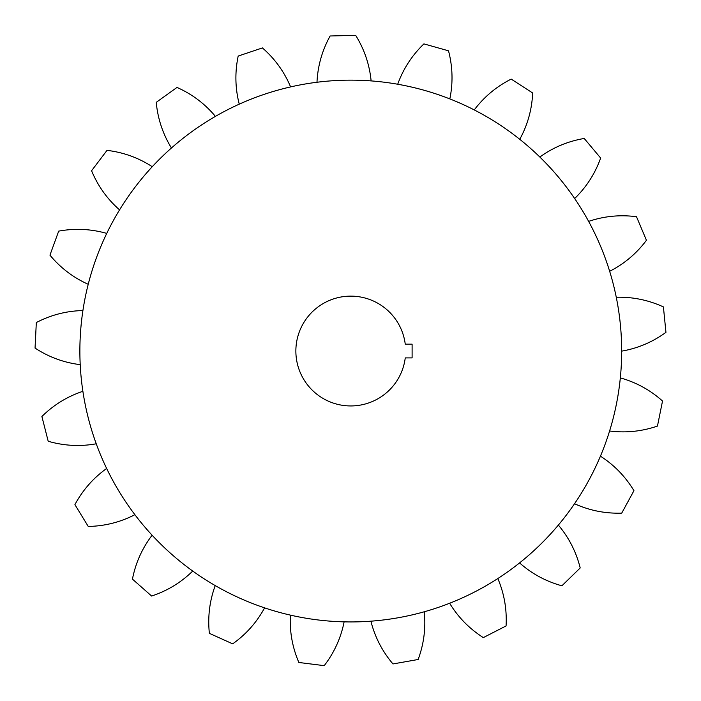 <?xml version="1.0" encoding="UTF-8"?>
<svg xmlns="http://www.w3.org/2000/svg" width="701" height="701" viewBox="0 0 701 701"><rect width="100%" height="100%" fill="white"/><g stroke="black" fill="none" stroke-linecap="round" stroke-linejoin="round"><path stroke-width="1.05" d="M621.664 351.043A270.893 270.893 0 0 0 215.321 116.436A270.893 270.893 0 0 0 215.321 585.642A270.893 270.893 0 0 0 621.664 351.043L622.549 350.991C638.374 348.099 652.841 341.886 665.95 332.344L663.409 306.907C648.662 300.159 633.248 296.935 617.169 297.233L616.293 297.364A270.893 270.893 0 0 1 621.664 351.043M412.109 344.173L405.248 344.173A54.915 54.915 0 0 0 321.356 304.672A54.915 54.915 0 0 0 321.356 397.406A54.915 54.915 0 0 0 405.248 357.904L412.109 357.904L412.109 344.173M657.459 426.077L662.524 401.025C650.423 390.22 636.648 382.597 621.2 378.146L620.315 378.014A270.893 270.893 0 0 1 609.625 430.887L610.492 431.106C626.457 433.008 642.116 431.334 657.459 426.077M621.717 513.141L633.941 490.691C625.564 476.811 614.646 465.464 601.195 456.658L600.389 456.263A270.893 270.893 0 0 1 574.592 503.642L575.355 504.098C590.049 510.626 605.506 513.64 621.717 513.141M561.895 585.799L580.2 567.95C576.283 552.222 569.194 538.158 558.934 525.776L558.285 525.163A270.893 270.893 0 0 1 519.669 562.833L520.265 563.499C532.383 574.066 546.263 581.497 561.895 585.799M483.322 637.603L506.069 625.94C506.972 609.747 504.343 594.229 498.183 579.368L497.745 578.597A270.893 270.893 0 0 1 449.735 603.21L450.103 604.017C458.577 617.686 469.644 628.885 483.322 637.603M392.963 663.943L418.138 659.501C423.772 644.298 425.84 628.692 424.333 612.674L424.14 611.807A270.893 270.893 0 0 1 371.013 621.174L371.127 622.059C375.193 637.621 382.474 651.58 392.963 663.943M298.863 662.48L324.221 665.652C334.088 652.789 340.66 638.48 343.946 622.733L344.016 621.848A270.893 270.893 0 0 1 290.494 615.145L290.337 616.021C289.636 632.083 292.475 647.575 298.863 662.48M209.371 633.336L232.671 643.851C245.893 634.466 256.391 622.733 264.163 608.652L264.496 607.828A270.893 270.893 0 0 1 215.321 585.642L214.918 586.43C209.511 601.581 207.662 617.213 209.371 633.336M132.445 579.122L151.609 596.034C167.004 590.961 180.499 582.838 192.083 571.683L192.635 570.991A270.893 270.893 0 0 1 152.187 535.292L151.574 535.932C141.944 548.813 135.565 563.21 132.445 579.122M74.911 504.632L88.247 526.442C104.458 526.136 119.74 522.359 134.093 515.104L134.829 514.604A270.893 270.893 0 0 1 106.701 468.575L105.921 469.004C92.926 478.476 82.587 490.349 74.911 504.632M41.894 416.499L48.203 441.271C63.791 445.757 79.511 446.642 95.362 443.952L96.212 443.689A270.893 270.893 0 0 1 82.902 391.412L82.035 391.596C66.814 396.81 53.442 405.108 41.894 416.499M36.321 322.548L35.05 348.082C48.623 356.958 63.379 362.443 79.327 364.538L80.212 364.546A270.893 270.893 0 0 1 82.902 310.666L82.017 310.578C65.938 311.078 50.709 315.064 36.321 322.548M58.691 231.128L49.946 255.155C60.304 267.633 72.781 277.228 87.406 283.931L88.256 284.194A270.893 270.893 0 0 1 106.701 233.503L105.886 233.161C90.376 228.903 74.648 228.219 58.691 231.128M107.016 150.364L91.577 170.746C97.789 185.721 106.894 198.567 118.89 209.284L119.617 209.783A270.893 270.893 0 0 1 152.187 166.785L151.504 166.216C137.948 157.576 123.113 152.292 107.016 150.364M176.994 87.432L156.235 102.355C157.76 118.495 162.667 133.453 170.974 147.228L171.526 147.929A270.893 270.893 0 0 1 215.321 116.436L214.839 115.691C204.429 103.433 191.811 94.013 176.994 87.432M262.411 47.922L238.182 56.062C234.879 71.94 235.159 87.678 239.032 103.292L239.356 104.116A270.893 270.893 0 0 1 290.494 86.942L290.249 86.083C283.905 71.3 274.634 58.577 262.411 47.922M355.679 35.348L330.127 35.979C322.294 50.174 317.921 65.307 317.027 81.36L317.089 82.245A270.893 270.893 0 0 1 371.013 80.904L371.031 80.019C369.331 64.019 364.213 49.131 355.679 35.348M448.517 50.814L423.912 43.891C412.241 55.151 403.601 68.312 398.01 83.393L397.809 84.26A270.893 270.893 0 0 1 449.735 98.876L450.016 98.026C453.109 82.245 452.609 66.507 448.517 50.814M532.664 92.97L511.195 79.099C496.72 86.416 484.593 96.449 474.805 109.207L474.358 109.978A270.893 270.893 0 0 1 519.669 139.245L520.186 138.526C527.792 124.349 531.954 109.163 532.664 92.97M600.652 158.049L584.222 138.465C568.239 141.19 553.685 147.201 540.576 156.516L539.919 157.12A270.893 270.893 0 0 1 574.592 198.444L575.302 197.901C586.746 186.597 595.193 173.313 600.652 158.049M646.436 240.277L636.508 216.723C620.429 214.611 604.753 216.074 589.48 221.104L588.674 221.481A270.893 270.893 0 0 1 609.625 271.191L610.466 270.884C624.731 263.462 636.718 253.254 646.436 240.277"/></g></svg>
